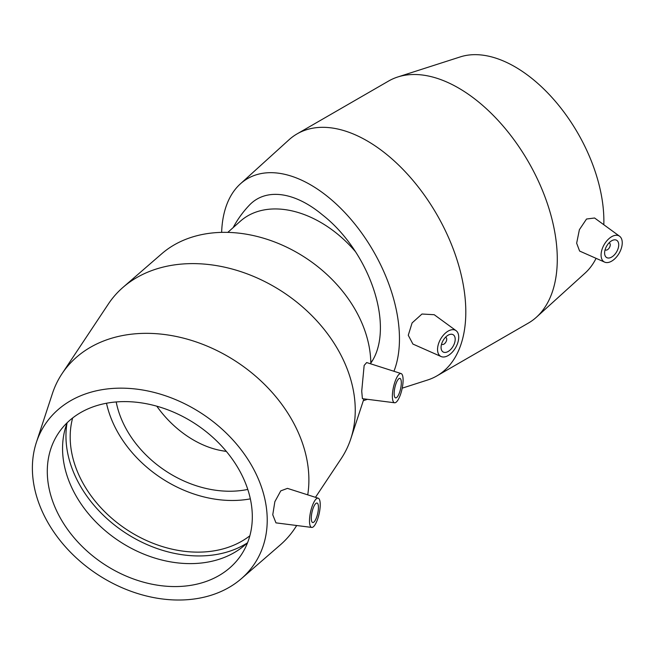 <?xml version="1.0" encoding="UTF-8"?>
<svg xmlns="http://www.w3.org/2000/svg" width="655" height="655" viewBox="0 0 655 655"><rect width="100%" height="100%" fill="white"/><g stroke="black" fill="none" stroke-linecap="round" stroke-linejoin="round"><path stroke-width="0.98" d="M226.253 451.311A83.218 56.985 48.4 0 1 219.72 450.28A83.218 56.985 48.4 0 1 156.807 406.198M233.139 227.629A102.507 102.507 0 0 1 249.506 205.023A99.789 57.615 60 0 1 322.366 214.807A98.823 57.059 -120 0 1 370.812 363.091M227.801 232.378L240.336 221.226A96.154 65.844 48.4 0 1 355.534 251.766M372.662 360.266A96.154 65.844 48.4 0 1 370.804 362.346M445.506 337.284A3.995 2.309 -60 0 1 445.891 337.431A3.995 2.309 -60 0 1 446.718 339.265A3.995 2.309 -60 0 1 444.974 343.277A3.995 2.309 -60 0 1 441.904 344.35A3.995 2.309 -60 0 1 441.576 344.096M455.192 339.265A9.981 5.764 -60 0 1 450.837 349.311A9.981 5.764 -60 0 1 443.14 351.981A9.981 5.764 -60 0 1 443.14 340.453A9.981 5.764 -60 0 1 453.121 334.697A9.981 5.764 -60 0 1 455.192 339.265M609.035 242.874A3.995 2.309 -60 0 1 609.42 243.021A3.995 2.309 -60 0 1 609.42 247.631A3.995 2.309 -60 0 1 605.433 249.94A3.995 2.309 -60 0 1 605.105 249.678M604.606 253.002A9.981 5.764 -60 0 1 608.962 242.956A9.981 5.764 -60 0 1 616.65 240.279A9.981 5.764 -60 0 1 616.65 251.807A9.981 5.764 -60 0 1 606.669 257.571A9.981 5.764 -60 0 1 604.606 253.002M622.25 242.809A14.975 8.646 -60 0 1 616.011 257.554A14.975 8.646 -60 0 1 604.655 262.131A14.975 8.646 -60 0 1 601.839 250.046A14.975 8.646 -60 0 1 612.081 236.463A14.975 8.646 -60 0 1 619.597 236.25A14.975 8.646 -60 0 1 622.25 242.809M447.717 331.365A14.975 8.646 120 0 0 437.548 349.451A14.975 8.646 120 0 0 441.126 356.549A14.975 8.646 120 0 0 455.618 347.658A14.975 8.646 120 0 0 456.068 330.66A14.975 8.646 120 0 0 447.717 331.365M412.912 344.055L408.27 335.27L412.093 322.923L421.984 314.023L434.224 314.719L456.068 330.66M604.655 262.131L579.609 251.053L576.654 243.21L579.388 229.692L586.528 219.024L594.593 218L619.597 236.25M402.211 388.161L427.682 379.982A139.752 80.688 -120 0 0 436.86 375.921A139.752 80.688 -120 0 0 465.803 311.944A139.752 80.688 -120 0 0 404.806 171.307A139.752 80.688 -120 0 0 297.116 133.866A139.752 80.688 -120 0 0 289.002 139.785L240.336 183.899A125.776 72.615 -120 0 0 221.644 232.369M436.86 375.921L528.339 323.103A139.752 80.688 -120 0 0 536.453 317.184A139.752 80.688 -120 0 0 557.282 259.126A139.752 80.688 -120 0 0 501.869 124.622A139.752 80.688 -120 0 0 397.773 76.987A139.752 80.688 -120 0 0 388.587 81.048L297.116 133.866M393.942 371.262A125.776 72.615 -120 0 0 399.46 338.84A125.776 72.615 -120 0 0 339.396 207.029A125.776 72.615 -120 0 0 240.336 183.899M363.337 400.614A125.776 72.615 -120 0 0 365.138 400.074A125.776 72.615 -120 0 0 367.34 399.296M603.804 224.722A125.776 72.615 -120 0 0 603.869 220.825A125.776 72.615 -120 0 0 553.999 99.765A125.776 72.615 -120 0 0 460.309 56.895L397.773 76.987M536.453 317.184L585.12 273.07A125.776 72.615 -120 0 0 596.083 258.34M116.197 401.941A98.823 75.333 -146.4 0 0 247.778 489.424M394.163 393.516A9.981 2.923 -77.5 0 1 396.144 383.232A9.981 2.923 -77.5 0 1 399.902 378.394A9.981 2.923 -77.5 0 1 400.59 388.767A9.981 2.923 -77.5 0 1 395.579 397.888A9.981 2.923 -77.5 0 1 394.163 393.516M318.436 507.412A9.981 2.923 -77.5 0 1 316.455 517.696A9.981 2.923 -77.5 0 1 312.697 522.534A9.981 2.923 -77.5 0 1 312.009 512.161A9.981 2.923 -77.5 0 1 317.02 503.048A9.981 2.923 -77.5 0 1 318.436 507.412M403.103 380.072A14.975 4.38 -77.5 0 1 400.189 395.325A14.975 4.38 -77.5 0 1 394.613 402.776A14.975 4.38 -77.5 0 1 392.664 391.805A14.975 4.38 -77.5 0 1 397.953 375.602A14.975 4.38 -77.5 0 1 401.089 373.555A14.975 4.38 -77.5 0 1 403.103 380.072M362.403 398.666L361.724 391.133L364.147 365.449L366.669 362.551L401.089 373.555M314.646 500.895A14.975 4.38 102.5 0 0 309.496 520.864A14.975 4.38 102.5 0 0 311.739 527.431A14.975 4.38 102.5 0 0 319.141 513.741A14.975 4.38 102.5 0 0 318.215 498.201A14.975 4.38 102.5 0 0 314.646 500.895M318.215 498.201L287.455 488.376L280.758 490.873L274.854 501.705L272.758 514.781L275.96 522.862L311.739 527.431M315.473 497.325L341.157 458.688A139.752 106.528 -146.4 0 0 350.818 438.744A139.752 106.528 -146.4 0 0 355.247 410.226A139.752 106.528 -146.4 0 0 268.083 283.279A139.752 106.528 -146.4 0 0 123.058 287.316A139.752 106.528 -146.4 0 0 108.411 303.936L62.045 373.669A139.752 106.528 -146.4 0 0 52.392 393.614L36.377 442.403A125.776 95.876 -146.4 0 0 96.719 573.927A125.776 95.876 -146.4 0 0 241.351 578.684A125.776 95.876 -146.4 0 0 267.224 520.111A125.776 95.876 -146.4 0 0 165.109 395.661A125.776 95.876 -146.4 0 0 36.377 442.403M307.735 494.852A139.752 106.528 -146.4 0 0 308.89 479.959A139.752 106.528 -146.4 0 0 208.74 346.782A139.752 106.528 -146.4 0 0 62.045 373.669M241.351 578.684L280.144 545.042A139.752 106.528 -146.4 0 0 294.799 528.421A139.752 106.528 -146.4 0 0 296.649 525.506M370.82 363.877A125.776 95.876 -146.4 0 0 292.146 249.915A125.776 95.876 -146.4 0 0 161.851 253.673L123.058 287.316M106.503 403.226A109.803 83.701 -146.4 0 0 250.341 498.864M72.648 417.964A109.803 83.701 -146.4 0 0 70.183 436.934A109.803 83.701 -146.4 0 0 136.649 535.593A109.803 83.701 -146.4 0 0 249.858 535.782M66.982 423.326A114.33 87.148 -146.4 0 0 65.959 436.001A114.33 87.148 -146.4 0 0 131.156 536.437A114.33 87.148 -146.4 0 0 247.099 543.077M67.244 422.647A109.803 83.701 -146.4 0 0 64.935 429.721A109.803 83.701 -146.4 0 0 62.553 448.413A109.803 83.701 -146.4 0 0 128.855 546.982A109.803 83.701 -146.4 0 0 241.99 547.441A109.803 83.701 -146.4 0 0 247.623 542.577M47.291 471.371A109.803 83.701 -146.4 0 0 125.981 576.007A109.803 83.701 -146.4 0 0 241.236 554.883A109.803 83.701 -146.4 0 0 252.314 516.803A109.803 83.701 -146.4 0 0 173.624 412.167A109.803 83.701 -146.4 0 0 58.369 433.291A109.803 83.701 -146.4 0 0 47.291 471.371M219.72 450.28A102.507 102.507 0 0 0 226.352 451.418M441.126 356.549L412.912 344.063M365.138 400.074L367.488 399.321M394.613 402.776L362.395 398.666M296.723 525.515L294.799 528.421M363.91 398.862L350.818 438.744"/></g></svg>
